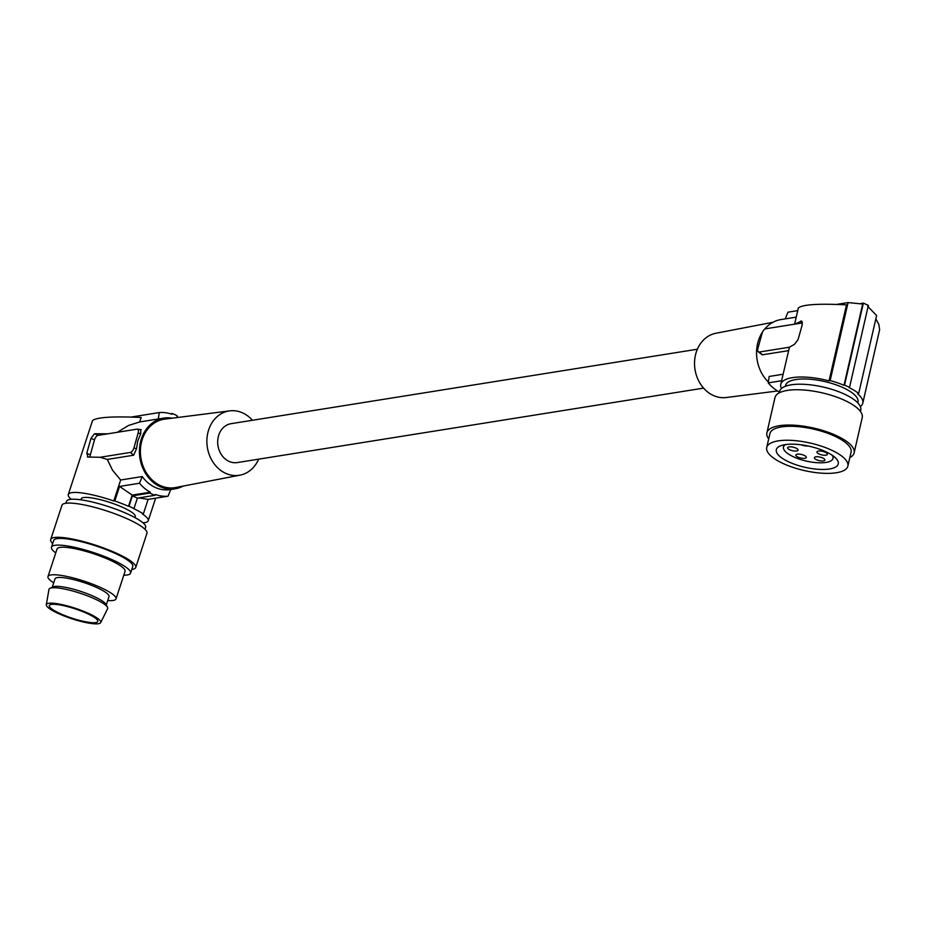 <?xml version="1.0" encoding="UTF-8"?>
<svg xmlns="http://www.w3.org/2000/svg" width="926" height="926" viewBox="0 0 926 926"><rect width="100%" height="100%" fill="white"/><g stroke="black" fill="none" stroke-linecap="round" stroke-linejoin="round"><path stroke-width="1.39" d="M802.113 321.519L800.909 320.975L802.263 324.771L798.027 339.703L794.508 344.287L789.427 347.215L759.204 352.042A4.48 2.165 114.4 0 1 758.244 351.787A4.48 2.165 114.4 0 1 757.931 348.28L762.098 333.325A4.48 2.165 114.4 0 1 765.698 328.776L794.728 324.146L801.592 321.056M794.728 324.146L802.506 322.896M781.486 388.492A42.064 14.214 12.9 0 1 780.78 384.325A42.064 14.214 12.9 0 1 829.036 380.899L846.503 304.874C818.468 303.45 802.402 304.492 798.328 307.999L794.612 324.158M789.427 347.215L780.78 384.325M783.107 374.243L769.147 376.465L768.221 382.878A42.064 35.084 80.9 0 0 778.997 391.814L778.893 392.636A42.966 35.836 80.9 0 0 779.264 392.832M788.524 350.653L762.202 354.832L758.244 351.787M768.348 381.987A35.801 29.863 -99.1 0 1 758.024 341.995A35.801 29.863 -99.1 0 1 762.769 331.635M848.066 302.594L830.147 380.574A43.858 14.816 12.9 0 1 844.014 385.285L862.685 304.029L848.066 302.594L836.872 304.376M797.714 310.638L787.968 312.189L785.213 318.891L796.221 317.132M829.036 380.899L830.147 380.574M768.696 438.947A44.749 15.117 12.9 0 1 766.89 432.836A44.749 15.117 12.9 0 1 803.155 426.122A44.749 15.117 12.9 0 1 854.119 452.872A44.749 15.117 12.9 0 1 849.825 457.594M766.89 432.836L774.993 397.532A44.749 15.117 12.9 0 1 811.269 390.818A44.749 15.117 12.9 0 1 862.233 417.568L854.119 452.872M772.944 322.283L715.995 333.233A32.56 27.155 80.9 0 0 695.866 353.5A32.56 27.155 80.9 0 0 726.262 397.52L777.574 390.98M832.277 455.337A25.419 8.589 12.9 0 1 833.018 458.393A25.419 8.589 12.9 0 1 806.314 461.079A25.419 8.589 12.9 0 1 783.465 447.015A25.419 8.589 12.9 0 1 785.468 444.584M764.309 329.552A35.801 29.863 -99.1 0 1 780.931 319.574L785.225 318.891M781.613 380.736L768.221 382.878M806.268 456.981A5.371 1.817 12.9 0 1 806.338 457.444A5.371 1.817 12.9 0 1 801.337 458.139A5.371 1.817 12.9 0 1 795.92 455.511A5.371 1.817 12.9 0 1 795.862 455.036A5.371 1.817 12.9 0 1 800.863 454.342A5.371 1.817 12.9 0 1 806.268 456.981M812.507 468.695A31.773 10.73 -167.1 0 0 838.262 463.926A31.773 10.73 -167.1 0 0 802.078 444.931A31.773 10.73 -167.1 0 0 776.324 449.7A31.773 10.73 -167.1 0 0 812.507 468.695M800.469 441.251A41.624 14.064 12.9 0 1 847.857 466.125A41.624 14.064 12.9 0 1 814.128 472.376A41.624 14.064 12.9 0 1 766.728 447.49A41.624 14.064 12.9 0 1 800.469 441.251M867.685 306.298L876.609 315.523L858.691 393.504A43.858 14.816 12.9 0 0 849.015 387.554L849.524 387.404A44.749 15.117 -167.1 0 0 844.524 385.135L844.014 385.285M801.094 444.793A4.48 1.516 -167.1 0 0 804.37 445.719L806.095 445.973A4.48 1.516 -167.1 0 0 808.282 446.031M779.298 392.809L779.611 391.455A41.624 14.064 12.9 0 1 798.513 384.221A41.624 14.064 12.9 0 1 813.341 385.216A41.624 14.064 12.9 0 1 860.74 410.091L860.428 411.457M785.387 386.281L785.584 385.436A37.144 12.547 12.9 0 1 815.899 379.891A37.144 12.547 12.9 0 1 857.985 402.069L857.789 402.914M849.524 387.404L868.368 305.395L863.368 303.126L844.524 385.135M860.335 406.607A42.064 14.214 -167.1 0 0 862.789 403.169A42.064 14.214 -167.1 0 0 857.58 393.839L858.691 393.504M824.823 459.609A5.371 1.817 12.9 0 1 824.881 460.083A5.371 1.817 12.9 0 1 819.88 460.778A5.371 1.817 12.9 0 1 814.463 458.139A5.371 1.817 12.9 0 1 814.405 457.675A5.371 1.817 12.9 0 1 819.406 456.969A5.371 1.817 12.9 0 1 824.823 459.609M766.728 447.49L769.946 433.53A41.624 14.064 12.9 0 1 803.675 427.291A41.624 14.064 12.9 0 1 851.063 452.177L847.857 466.125M798.015 449.689A5.371 1.817 12.9 0 1 798.073 450.152A5.371 1.817 12.9 0 1 793.084 450.846A5.371 1.817 12.9 0 1 787.667 448.219A5.371 1.817 12.9 0 1 787.609 447.744A5.371 1.817 12.9 0 1 792.598 447.05A5.371 1.817 12.9 0 1 798.015 449.689M827.346 453.856A5.371 1.817 12.9 0 1 827.404 454.319A5.371 1.817 12.9 0 1 822.404 455.013A5.371 1.817 12.9 0 1 816.998 452.386A5.371 1.817 12.9 0 1 816.94 451.911A5.371 1.817 12.9 0 1 821.929 451.217A5.371 1.817 12.9 0 1 827.346 453.856M697.371 349.229L231.072 423.68A19.689 16.425 80.9 0 0 218.478 436.007A19.689 16.425 80.9 0 0 237.287 462.572L703.586 388.121M875.834 318.891L878.809 324.32L879.642 329.656L862.789 403.169M863.368 303.126L860.96 303.508M258.643 459.157A32.56 27.155 -99.1 0 1 240.019 475.154A32.56 27.155 -99.1 0 1 213.941 463.498A32.56 27.155 -99.1 0 1 208.211 431.354A32.56 27.155 -99.1 0 1 229.752 410.866A32.56 27.155 -99.1 0 1 252.428 420.265M240.019 475.154L175.651 487.527A34.632 28.891 -99.1 0 1 147.905 475.131A34.632 28.891 -99.1 0 1 141.817 440.95A34.632 28.891 -99.1 0 1 164.724 419.142L229.752 410.866M172.224 418.193A35.801 29.863 80.9 0 0 163.786 418.101A35.801 29.863 80.9 0 0 140.879 440.521A35.801 29.863 80.9 0 0 160.152 486.694A35.801 29.863 80.9 0 0 175.083 488.812A35.801 29.863 80.9 0 0 183.07 486.104M114.801 500.978A43.858 8.438 18.2 0 1 128.506 506.29L132.186 495.086L119.57 486.439L114.801 500.978L113.782 500.989L120.658 480.004L112.567 470.269L107.277 459.423L133.657 455.21L136.504 448.821L137.731 441.031L140.683 433.866L140.787 429.687M120.658 480.004L142.245 476.554A35.801 29.863 -99.1 0 0 170.199 489.588L175.083 488.812M138.715 497.899L148.125 499.38L168.046 496.197L170.801 489.495A35.801 29.863 -99.1 0 1 170.199 489.588M163.786 418.101L158.913 418.888A35.801 29.863 80.9 0 0 158.323 418.98L159.237 412.568A42.064 35.084 -99.1 0 1 172.016 414.304L172.12 413.494A42.966 35.836 -99.1 0 1 177.121 415.751L177.016 416.561A42.064 35.084 -99.1 0 1 178.44 417.394M113.782 500.989A42.064 8.091 -161.8 0 0 68.281 494.565A42.064 8.091 -161.8 0 0 71.267 499.299M133.657 455.21L130.358 452.444L100.135 457.27L107.277 459.423M100.135 457.27L88.12 457.062L86.766 453.265L91.003 438.334L94.487 439.919A4.48 2.165 114.4 0 1 98.087 435.37L136.851 429.178A4.48 2.165 -65.6 0 1 137.222 429.166L141.227 429.676M87.368 456.958L88.12 457.062M107.821 433.819L94.521 433.762L91.003 438.334M117.359 432.292L128.471 425.485L139.687 421.955L141.157 417.487C113.03 416.179 96.825 417.198 92.542 420.554L68.281 494.565M148.125 499.38L143.356 513.907L142.326 513.918A42.064 8.091 18.2 0 1 148.229 520.771A42.064 8.091 18.2 0 1 143.009 522.831M168.046 496.197A42.064 35.084 -99.1 0 1 155.267 494.461L154.908 495.317A42.966 35.836 -99.1 0 1 149.908 493.049L150.267 492.204A42.064 35.084 -99.1 0 1 139.502 483.256L142.245 476.554M128.506 506.29L128.98 506.279A44.749 8.612 18.2 0 1 133.969 508.548L137.395 498.119L154.908 495.317M133.969 508.548L133.506 508.548A43.858 8.438 -161.8 0 1 143.356 513.907M128.98 506.279L132.395 495.85L149.908 493.049M132.395 495.85L137.395 498.119M119.57 486.439L139.502 483.256M140.683 433.866L138.136 432.951L133.957 447.906A4.48 2.165 -65.6 0 1 130.358 452.444M134.918 517.565L135.254 516.523A28.417 5.475 -161.8 0 0 116.78 504.901A28.417 5.475 -161.8 0 0 85.586 497.401A28.417 5.475 -161.8 0 0 81.245 498.813L80.909 499.855M65.885 503.304L66.545 501.302A41.624 8.01 18.2 0 1 127.742 514.034A41.624 8.01 18.2 0 1 145.637 527.241L144.977 529.232M52.689 543.539A44.749 8.612 18.2 0 1 50.698 539.557L61.926 505.341A44.749 8.612 18.2 0 1 127.73 519.023A44.749 8.612 18.2 0 1 146.968 533.226L135.752 567.441A44.749 8.612 18.2 0 1 131.793 569.478M50.698 539.557A44.749 8.612 18.2 0 1 116.502 553.239A44.749 8.612 18.2 0 1 135.752 567.441M55.745 552.903A41.624 8.01 18.2 0 1 52.261 549.708A41.624 8.01 18.2 0 1 51.486 547.208L53.685 540.529A41.624 8.01 18.2 0 1 114.882 553.262A41.624 8.01 18.2 0 1 131.249 563.077A41.624 8.01 18.2 0 1 132.777 566.469L130.589 573.136A41.624 8.01 18.2 0 1 123.783 575.208M51.486 547.208A41.624 8.01 18.2 0 1 112.694 559.941A41.624 8.01 18.2 0 1 130.589 573.136M53.696 582.848A35.801 6.887 18.2 0 1 47.99 576.562L57.018 549.025A35.801 6.887 18.2 0 1 109.662 559.975A35.801 6.887 18.2 0 1 125.056 571.33L116.028 598.867A35.801 6.887 18.2 0 1 107.705 600.557M47.99 576.562A35.801 6.887 18.2 0 1 100.633 587.512A35.801 6.887 18.2 0 1 116.028 598.867M106.27 604.944L109.013 596.575A28.417 5.475 -161.8 0 0 90.528 584.943A28.417 5.475 -161.8 0 0 59.345 577.454A28.417 5.475 -161.8 0 0 55.004 578.866L52.261 587.234M107.474 607.225L105.911 604.273A28.417 5.475 -161.8 0 0 78.201 590.58A28.417 5.475 -161.8 0 0 56.428 586.343A28.417 5.475 -161.8 0 0 52.956 586.91L49.935 588.357A30.882 5.938 18.2 0 1 77.379 592.362A30.882 5.938 18.2 0 1 107.474 607.225A30.882 5.938 18.2 0 1 107.624 608.671L100.714 622.573A28.637 5.51 18.2 0 1 74.45 619.575A28.637 5.51 18.2 0 1 46.3 604.736A28.637 5.51 18.2 0 1 72.656 607.433A28.637 5.51 18.2 0 1 100.714 622.573M46.3 604.736L48.962 589.445A30.882 5.938 18.2 0 1 49.935 588.357M72.76 608.104A25.511 4.908 18.2 0 1 97.797 621.45A25.511 4.908 18.2 0 1 74.358 618.915A25.511 4.908 18.2 0 1 49.309 605.558A25.511 4.908 18.2 0 1 72.76 608.104M132.186 495.086L150.267 492.204M170.384 413.772L172.12 413.494M131.33 417.024L159.237 412.568M139.687 421.955L158.323 418.98M138.136 432.951A4.48 2.165 -65.6 0 0 137.222 429.166M94.487 439.919L90.308 454.874A4.48 2.165 114.4 0 0 90.053 456.923M762.503 354.808L759.204 352.042M136.504 448.821L133.957 447.906M94.521 433.762L98.087 435.37M86.766 453.265L90.308 454.874M833.018 458.393L833.516 456.229M783.465 447.015L783.963 444.839M148.229 520.771L155.637 498.176"/></g></svg>
